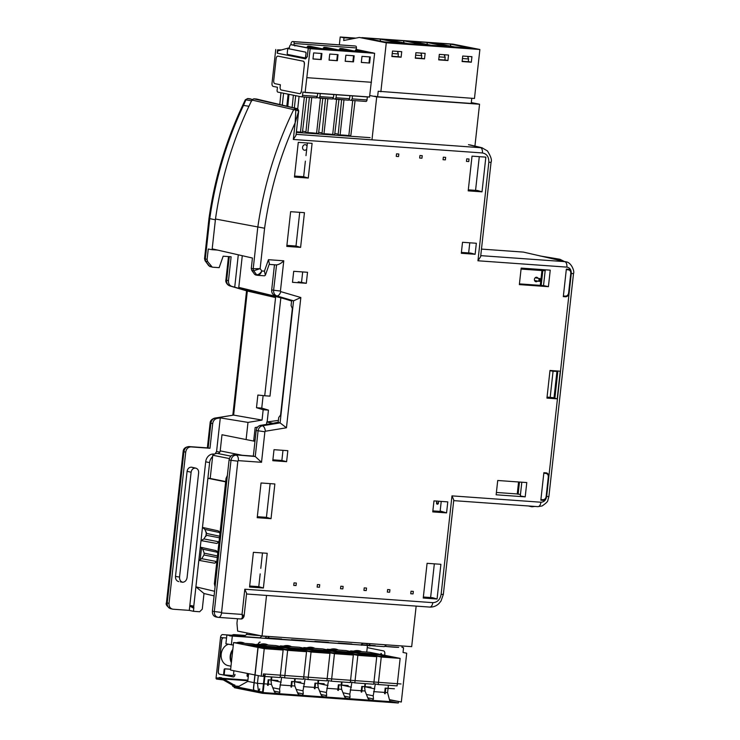 <?xml version="1.0" encoding="UTF-8"?>
<svg xmlns="http://www.w3.org/2000/svg" width="740" height="740" viewBox="0 0 740 740"><rect width="100%" height="100%" fill="white"/><g stroke="black" fill="none" stroke-linecap="round" stroke-linejoin="round"><path stroke-width="1.11" d="M535.621 269.12L542.827 270.562L541.18 285.427M519.48 482.036L518.139 494.181L520.479 494.348M542.827 270.562L545.167 270.729M518.139 494.181L516.853 493.922M540.699 269.489L545.204 270.387M518.574 481.971L517.251 493.95L496.401 492.461M521.062 269.064L541.93 270.553L540.293 285.363M479.289 156.658L475.561 190.356M469.771 242.794L468.651 252.932M291.634 300.523L285.899 298.831M272.144 423.456L278.194 422.244M441.225 501.415L440.124 511.405M434.334 563.843L430.615 597.541M438.626 501.23L438.413 503.163A1.138 0.944 -78.7 0 1 436.526 503.034L436.739 501.091M306.693 149.129A2.803 2.331 -78.7 0 1 304.371 150.211A2.803 2.331 -78.7 0 1 302.586 147.297A2.803 2.331 -78.7 0 1 305.463 144.716A2.803 2.331 -78.7 0 1 307.035 146.085M537.545 281.061A2.248 1.869 -78.7 0 1 534.428 279.359A2.248 1.869 -78.7 0 1 537.915 278.203M266.529 424.381L266.789 422.013L278.407 420.385M291.579 301.014L280.525 297.572M521.145 268.38L536.528 269.48L541.93 270.553M285.899 298.849L280.506 297.767M272.181 423.086L266.789 422.013M310.791 47.12L310.217 46.306L307.84 46.139L307.007 47.748M326.914 48.276L326.349 47.462L323.963 47.286L323.13 48.923M343.036 49.423L342.472 48.609L340.086 48.442L339.253 50.07M355.172 51.19L355.274 50.302L363.867 51.92M369.611 63.03L361.324 62.438L361.99 56.351L370.287 56.943L369.611 63.03L361.333 62.364M369.667 56.897L369.01 62.909M355.071 100.649L350.889 135.041A0.722 0.601 -78.7 0 1 350.205 135.697L348.836 135.605L352.712 100.483M356.273 49.432L374.634 53.289L310.162 48.692L305.121 92.38L302.901 92.047L302.54 95.349A1.665 0.925 -85.9 0 1 301.513 96.829L316.285 97.883L301.578 96.829M369.519 97.079L305.056 92.482L369.528 97.079L374.634 53.289M351.241 100.372L365.921 101.417A1.665 0.925 -85.9 0 0 365.986 101.426A1.665 0.925 -85.9 0 0 367.012 99.956L367.345 96.922M292.8 41.542L355.098 45.991A2.775 1.536 -85.9 0 0 354.996 45.973L292.689 41.523A2.775 1.536 -85.9 0 1 292.8 41.542L293.401 41.662A1.665 0.925 -85.9 0 1 294.122 43.494L356.43 47.943L356.255 49.589L355.274 50.302M355.098 45.991L293.401 41.662M356.43 47.943A1.665 0.925 -85.9 0 0 355.709 46.111M336.589 99.336L332.713 134.449L334.082 134.551A0.722 0.601 -78.7 0 0 334.757 133.885L338.948 99.502M343.971 99.863L340.095 134.976L338.726 134.883A0.722 0.601 -78.7 0 1 338.199 134.134L334.813 133.459M352.49 95.867L352.185 98.892L351.111 100.363L349.058 99.956M340.095 134.976A9.148 0.536 -173.7 0 1 348.836 135.605M341.612 99.687L338.199 134.134M351.111 100.363L365.986 101.426M356.218 51.375L342.472 48.609A111.684 6.494 -173.7 0 0 356.153 51.375L370.157 52.373A111.684 6.494 -173.7 0 0 356.005 49.571M353.489 61.873L345.192 61.281L345.867 55.204L354.164 55.796L353.489 61.873L352.887 61.753L353.544 55.75M332.935 98.799L348.54 100.187L349.576 98.707L349.946 95.682M352.887 61.753L345.201 61.207M320.466 98.18L316.591 133.302L317.96 133.394A0.722 0.601 -78.7 0 0 318.635 132.738L322.825 98.346M327.848 98.707L323.972 133.829L322.594 133.727A0.722 0.601 -78.7 0 1 322.076 132.978L318.69 132.303M336.367 94.711L336.062 97.745L334.989 99.216M323.972 133.829A9.148 0.536 -173.7 0 1 332.713 134.449M325.489 98.54L322.076 132.978M340.095 50.227L326.349 47.462A111.684 6.494 -173.7 0 0 340.03 50.218L354.247 51.236A111.684 6.494 6.3 0 0 340.086 48.442M337.366 60.726L329.069 60.134L329.744 54.048L338.032 54.64L337.366 60.726L336.756 60.606L337.421 54.603M316.812 97.652L332.408 99.031L333.453 97.56L333.823 94.535M304.344 97.033L300.468 132.146L301.837 132.247A0.722 0.601 -78.7 0 0 302.512 131.581L306.693 97.199M296.407 131.748A9.148 0.536 -173.7 0 1 300.468 132.146M336.756 60.606L329.078 60.06M311.725 97.56L307.849 132.673L306.471 132.58A0.722 0.601 -78.7 0 1 305.953 131.831L302.568 131.156M320.244 93.564L319.939 96.589L318.866 98.059M307.849 132.673A9.148 0.536 -173.7 0 1 316.591 133.302M309.366 97.393L305.953 131.831M323.972 49.081L310.217 46.306A111.684 6.494 -173.7 0 0 323.907 49.071L338.115 50.08A111.684 6.494 6.3 0 0 323.963 47.286M321.243 59.579L312.974 58.987L313.64 52.901L321.909 53.493L321.243 59.579L320.633 59.459L321.299 53.447M316.221 97.874L317.331 96.404L317.7 93.379M280.812 50.107L277.555 49.876L277.195 53.178L277.685 51.689A1.11 0.611 -85.9 0 1 278.24 50.81L289.405 47.758L289.46 47.212A2.775 1.536 94.1 0 1 291.171 44.752A2.775 1.536 94.1 0 1 291.282 44.761L308.229 48.146L307.313 56.397L308.367 48.156L310.162 48.692M281.487 49.922L277.555 49.876M372.84 52.753L308.229 48.146M294.89 45.991L294.326 45.177A111.684 6.494 6.3 0 0 308.025 47.934L321.993 48.933A111.684 6.494 6.3 0 0 307.84 46.139M308.081 47.943L292.43 44.844A2.775 1.536 94.1 0 0 292.328 44.826L291.171 44.752M301.513 96.829A1.665 0.925 -85.9 0 1 301.448 96.82L277.842 92.112A1.665 0.925 94.1 0 1 277.111 90.28L277.454 87.246L273.208 86.404A2.775 1.536 94.1 0 1 272.006 83.352L275.743 49.515M279.794 104.525L280.96 92.731M312.983 58.913L320.633 59.459M301.448 91.196L304.427 64.232L301.448 91.196A2.775 1.536 94.1 0 1 299.737 93.656A2.775 1.536 94.1 0 1 299.672 93.656M301.31 91.187A2.775 1.536 94.1 0 1 299.598 93.647A2.775 1.536 94.1 0 1 299.496 93.638L281.339 90.012A2.775 1.536 -85.9 0 1 280.118 87.033L280.368 84.758L274.919 83.666A2.775 1.536 -85.9 0 1 273.707 80.688L276.14 58.608A2.775 1.536 -85.9 0 1 277.851 56.148L277.99 56.157A2.775 1.536 -85.9 0 0 277.925 56.148M305.916 53.326A1.11 0.611 -85.9 0 0 305.435 52.105L288.35 48.692A1.11 0.611 -85.9 0 0 288.304 48.692A1.11 0.611 -85.9 0 0 287.62 49.673L287.231 53.234A1.11 0.611 -85.9 0 0 287.712 54.455L304.797 57.868A1.11 0.611 -85.9 0 0 304.834 57.868A1.11 0.611 -85.9 0 0 305.518 56.888L306.055 53.335A1.11 0.611 -85.9 0 0 305.574 52.115L288.489 48.701A1.11 0.611 -85.9 0 0 288.443 48.701A1.11 0.611 -85.9 0 0 288.406 48.701M304.88 57.868L304.936 57.877A1.11 0.611 -85.9 0 0 304.973 57.886A1.11 0.611 -85.9 0 0 305.657 56.897L306.055 53.335M295.704 95.673L294.344 107.966M293.373 95.21L292.152 107.448M288.979 94.332L287.786 106.421M371.434 82.279L306.961 77.672M307.313 56.397L305.639 58.858L307.452 56.407M304.288 64.223A2.775 1.536 -85.9 0 0 303.076 61.17L278.101 56.166A2.775 1.536 -85.9 0 0 277.99 56.157M278.101 56.166L303.215 61.18A2.775 1.536 -85.9 0 1 304.427 64.232M292.689 41.523A2.775 1.536 -85.9 0 0 290.977 43.993L290.894 44.77M294.122 43.494L293.947 45.149M305.5 58.839L277.435 53.243M286.805 106.19L288.128 94.165M282.282 105.117L283.587 93.258M374.727 96.191L377.604 96.764L378.214 91.261L474.47 98.475L479.881 49.497L452.945 44.123L361.869 37.62L385.17 42.273L473.711 48.59L450.41 43.947L473.711 48.59L385.17 42.273L359.335 37.444L343.684 40.506L343.989 37.759L340.206 37L339.336 44.853M403.457 40.765L388.139 39.673L407.814 43.605L423.132 44.696L403.457 40.765L404.04 42.846M450.262 44.104L434.944 43.013L454.619 46.944L469.937 48.035L450.262 44.104L450.845 46.185M426.86 42.439L411.542 41.348L431.217 45.27L446.535 46.361L426.86 42.439L427.443 44.52M380.055 39.1L364.737 38.008L384.411 41.93L399.73 43.022L380.055 39.1L380.638 41.181M467.569 56.388L468.587 58.96L462.445 58.525M462.139 61.272L468.281 61.707L468.587 58.96M444.167 54.714L445.184 57.285L439.042 56.851M438.737 59.607L444.879 60.042L445.184 57.285M420.764 53.049L421.782 55.62L415.639 55.185M415.334 57.933L421.476 58.368L421.782 55.62M397.361 51.375L398.379 53.946L392.237 53.511M391.932 56.259L398.074 56.703L398.379 53.946M380.86 91.788L386.271 42.818L359.335 37.444M377.604 96.764L471.214 103.443L471.787 98.281M479.881 49.497L386.271 42.818M471.325 62.197L462.112 61.54L462.722 56.037L471.935 56.693L471.325 62.197L468.3 61.596M447.922 60.532L438.709 59.875L439.32 54.372L448.533 55.028L447.922 60.532L444.897 59.922M424.519 58.858L415.307 58.201L415.917 52.697L425.13 53.354L424.519 58.858L421.495 58.257M401.117 57.193L391.904 56.536L392.514 51.032L401.728 51.689L401.117 57.193L398.092 56.582M354.072 38.471L343.989 37.759M355.885 38.119L340.206 37M468.106 57.739L468.254 56.434M444.703 56.074L444.851 54.76M421.3 54.399L421.449 53.095M397.898 52.725L398.046 51.421M258.14 647.01L273.541 648.554L258.242 646.066M258.306 645.447L279.627 649.415L265.938 648.629L258.094 647.361M258.103 646.057L250.666 645.521L258.001 646.991M258.168 645.437L244.57 644.66L257.964 647.334M232.749 650.238A10.591 8.806 101.3 0 0 231.463 661.865M284.965 649.369L296.943 650.22L286.047 648.046L274.068 647.195L284.965 649.369M285.483 647.583L303.03 651.089L285.529 649.831L267.973 646.335L285.483 647.583M308.367 651.043L320.346 651.894L309.45 649.72L297.471 648.86L308.367 651.043M308.885 649.248L326.433 652.754L308.932 651.505L291.375 648L308.885 649.248M331.77 652.708L343.749 653.559L332.852 651.385L320.873 650.534L331.77 652.708M332.288 650.923L349.835 654.428L332.334 653.18L314.778 649.674L332.288 650.923M355.172 654.382L367.151 655.233L356.255 653.059L344.276 652.208L355.172 654.382M355.69 652.587L373.238 656.093L355.736 654.845L338.18 651.339L355.69 652.587M378.575 656.047L390.554 656.907L379.657 654.734L367.678 653.873L378.575 656.047M379.093 654.262L396.64 657.768L379.139 656.519L361.582 653.013L379.093 654.262M367.225 647.639L383.607 650.904A2.775 1.536 94.1 0 1 384.819 653.957L384.671 655.288M389.869 701.317L398.314 703L262.413 693.297L234.571 687.747A1.11 0.611 94.1 0 1 234.081 686.637M385.05 646.371A16.243 0.944 6.3 0 0 398.666 647.343L385.05 646.371M356.218 650.58A14.421 11.979 -78.7 0 1 357.568 651.404M353.628 651.126A14.421 11.979 -78.7 0 1 359.02 650.738A14.421 11.979 -78.7 0 1 361.74 651.709M362.267 644.817A3.33 1.841 -85.9 0 0 361.749 645.308M222.574 634.596L244.394 636.15L222.62 634.606A3.33 1.841 -85.9 0 0 222.574 634.596A3.33 1.841 -85.9 0 0 220.52 637.556L216.071 677.849L220.224 678.145M222.823 679.866L216.524 679.061A1.11 0.611 94.1 0 1 216.071 677.849M361.647 644.697A16.243 0.944 6.3 0 0 375.263 645.668L361.647 644.697M364.654 686.729L365.042 691.012L368.058 698.569L369.723 700.179L349.012 698.699L350.085 697.284L349.817 694.139L343.277 692.834M341.26 683.205L341.899 683.325A0.833 0.694 -78.7 0 1 341.464 683.122M388.056 688.394L387.584 692.621L389.952 701.622L372.414 700.373L373.487 698.958L373.219 695.813L366.679 694.509M332.815 648.906A14.421 11.979 -78.7 0 1 334.166 649.739M330.225 649.452A14.421 11.979 -78.7 0 1 335.618 649.063A14.421 11.979 -78.7 0 1 338.346 650.035M362.933 643.319L367.327 643.634A1.665 0.925 94.1 0 1 366.587 645.049M338.245 643.023A16.243 0.944 6.3 0 0 351.861 644.004L338.245 643.023M341.251 685.055L341.639 689.347L344.655 696.895L346.32 698.505L325.609 697.024L326.682 695.619L326.414 692.474L319.874 691.169M317.858 681.531L318.459 681.651A0.833 0.694 -78.7 0 1 318.061 681.457M309.413 647.241A14.421 11.979 -78.7 0 1 310.763 648.064M306.822 647.787A14.421 11.979 -78.7 0 1 312.215 647.398A14.421 11.979 -78.7 0 1 314.944 648.36M314.842 641.358A16.243 0.944 6.3 0 0 328.458 642.329L314.842 641.358M317.849 683.39L318.237 687.673L321.252 695.23L322.918 696.84L302.207 695.36L303.28 693.944L303.012 690.799L296.472 689.495M294.455 679.866L295.057 679.986A0.833 0.694 -78.7 0 1 294.659 679.783M286.01 645.567A14.421 11.979 -78.7 0 1 287.361 646.399M283.42 646.113A14.421 11.979 -78.7 0 1 288.813 645.724A14.421 11.979 -78.7 0 1 291.542 646.695M291.44 639.684A16.243 0.944 6.3 0 0 305.056 640.655L291.44 639.684M294.446 681.716L294.835 686.008L297.85 693.556L299.515 695.165L278.804 693.685L279.877 692.27L279.609 689.125L273.069 687.821M271.053 678.192L271.654 678.312A0.833 0.694 -78.7 0 1 271.256 678.118M262.608 643.893A14.421 11.979 -78.7 0 1 263.958 644.725M260.018 644.448A14.421 11.979 -78.7 0 1 265.41 644.059A14.421 11.979 -78.7 0 1 268.139 645.021M281.653 638.99A16.243 0.944 -173.7 0 1 268.037 638.019L281.653 638.99M271.043 680.051L271.432 684.334L274.447 691.891L276.113 693.5L258.575 692.242L258.482 691.512M228.262 644.253A11.091 9.213 101.3 0 0 221.121 655.548A11.091 9.213 101.3 0 0 228.244 665.649L230.982 666.194M232.841 649.387A11.091 9.213 101.3 0 0 231.37 662.716M248.187 676.628L247.576 676.508A0.833 0.694 -78.7 0 0 247.65 676.517L248.252 676.647A0.833 0.694 -78.7 0 1 247.66 675.768L247.9 673.529M247.576 676.508A0.833 0.694 -78.7 0 1 247.049 675.648L247.66 675.768M230.649 669.21L224.914 668.803A0.833 0.694 101.3 0 0 224.137 669.571L223.647 673.983L224.248 674.103A0.833 0.694 101.3 0 0 224.849 674.973L232.684 675.528A0.833 0.694 101.3 0 0 233.47 674.751L233.905 670.736M245.347 635.429L233.646 634.587L229.668 635.882L232.323 636.067L226.875 634.985L225.904 643.782L232.749 644.975A14.421 11.979 -78.7 0 1 233.378 644.475M236.615 642.773A14.421 11.979 -78.7 0 1 242.008 642.385A14.421 11.979 -78.7 0 1 244.737 643.356M239.205 642.227A14.421 11.979 -78.7 0 1 240.556 643.051M261.96 636.113L266.344 636.428A1.665 0.925 94.1 0 1 265.318 637.899A1.665 0.925 94.1 0 1 265.253 637.889L265.318 637.899M233.183 676.906A2.775 1.536 -85.9 0 0 233.294 676.915A2.775 1.536 -85.9 0 0 235.006 674.455L234.867 674.445A2.775 1.536 -85.9 0 1 233.156 676.906A2.775 1.536 -85.9 0 1 233.044 676.897L219.429 674.177A2.775 1.536 -85.9 0 1 218.217 671.125L221.621 640.304A2.775 1.536 -85.9 0 1 223.332 637.843A2.775 1.536 -85.9 0 1 223.434 637.862L223.572 637.871A2.775 1.536 -85.9 0 0 223.471 637.852A2.775 1.536 -85.9 0 0 221.76 640.322L218.356 671.134A2.775 1.536 -85.9 0 0 219.567 674.186L233.044 676.897M234.83 685.379L221.371 677.711L219.114 677.544L232.573 685.212L234.83 685.379A1.11 0.611 -85.9 0 0 235.32 686.6L254.061 690.337M232.573 685.212A1.11 0.611 -85.9 0 0 233.063 686.443L235.32 686.6M224.914 668.803L225.515 668.923A0.833 0.694 101.3 0 0 224.738 669.7L224.248 674.103M223.647 673.983A0.833 0.694 101.3 0 0 224.248 674.852L224.71 674.945M258.399 644.596L253.644 687.738A2.775 1.536 -85.9 0 0 254.847 690.79L254.708 690.781A2.775 1.536 -85.9 0 1 253.506 687.728L258.269 644.586A2.775 1.536 -85.9 0 1 259.971 642.116A2.775 1.536 -85.9 0 1 260.082 642.135L260.221 642.144A2.775 1.536 -85.9 0 0 260.11 642.135A2.775 1.536 -85.9 0 0 258.399 644.596L258.269 644.586M257.742 691.382L257.881 691.391A2.775 1.536 -85.9 0 0 257.983 691.41A2.775 1.536 -85.9 0 0 259.694 688.94L259.555 688.931A2.775 1.536 -85.9 0 1 257.844 691.391A2.775 1.536 -85.9 0 1 257.742 691.382L254.708 690.781M263.403 673.927L401.034 683.973L263.403 673.927L263.209 675.296L264.374 675.528L262.552 692.039L263.163 692.159L257.927 691.401M265.133 674.27L263.163 692.159M254.209 690.374L258.454 691.216L257.446 683.335L254.199 682.687M258.575 691.243L262.552 692.039M254.542 690.725L233.063 686.443M262.136 635.975L259.796 637.76L243.784 636.613L246.707 634.384L246.873 632.941M246.707 634.384L253.607 635.142L253.7 634.3M252.627 634.809L252.71 634.106M268.167 679.764L267.556 685.296L268.157 685.416L268.768 679.884L268.167 679.764L277.981 680.541L268.768 679.884M254.061 682.659L247.761 681.401L238.493 686.563L238.373 687.21M238.326 687.488L238.197 688.182L258.575 692.242M263.468 683.769L257.446 683.335L258.297 675.611M248.612 673.678L247.761 681.401M258.353 645.077L283.133 650.025L264.245 648.675L261.211 676.193L255.05 674.963M254.911 674.936L230.556 670.07L233.59 642.561L252.479 643.911L258.214 645.049M264.245 648.675L258.084 647.445M257.955 647.417L233.59 642.561M234.876 684.99L232.619 684.833M221.538 678.857L232.582 685.129M231.352 644.873L232.323 636.067L370.768 645.678M265.207 637.899L267.168 638.287L269.508 636.502M363.109 643.18L360.778 644.966L267.168 638.287M225.515 668.923L230.64 669.284M291.56 687.09L292.171 681.559L291.569 681.438L290.959 686.97L291.56 687.09M280.34 675.361L280.099 677.535L264.892 676.452M264.282 676.406L261.211 676.193M281.7 677.276L279.609 689.125M271.497 680.079L281.163 682.197M271.506 680.005L271.839 676.952M271.478 680.264L270.914 681.596M256.928 644.799L256.993 644.226L258.279 644.485M258.417 644.512L287.647 650.349L284.882 675.463M284.854 675.685L284.613 677.859L280.164 676.971M271.053 679.968L271.386 676.915M271.432 684.334L268.305 684.112M267.695 684.065L264.078 683.806M247.299 673.409L247.049 675.648M253.607 635.142L260.314 635.623M283.133 650.025L280.368 675.139M314.963 688.764L315.573 683.224L314.972 683.103L314.361 688.635L314.963 688.764M256.993 644.226L258.297 644.318M258.436 644.327L275.881 645.576L306.536 651.699L287.647 650.349M303.742 677.026L303.502 679.209L284.613 677.859M305.102 678.95L303.012 690.799M294.899 681.753L304.565 683.871M294.909 681.67L295.242 678.617M294.881 681.938L294.317 683.27M280.331 646.464L280.395 645.9L311.05 652.014L308.284 677.128M308.256 677.35L308.016 679.533L303.567 678.645M294.455 681.642L294.788 678.589M294.835 686.008L291.708 685.777M291.098 685.74L279.998 684.944M292.171 681.559L300.782 682.095L291.569 681.438M306.536 651.699L303.77 676.804M338.365 690.429L338.976 684.898L338.374 684.778L337.764 690.309L338.365 690.429M280.395 645.9L299.284 647.25L329.938 653.365L311.05 652.014M327.145 678.7L326.904 680.874L308.016 679.533M328.505 680.615L326.414 692.474M318.302 683.418L327.968 685.536M318.311 683.344L318.644 680.291M318.283 683.612L317.719 684.935M303.733 648.138L303.798 647.565L334.452 653.688L331.687 678.802M331.659 679.024L331.418 681.198L326.969 680.31M317.858 683.307L318.191 680.254M318.237 687.673L315.111 687.451M314.5 687.404L303.4 686.618M315.573 683.224L324.185 683.76L314.972 683.103M329.938 653.365L327.173 678.478M361.768 692.104L362.378 686.563L361.777 686.443L361.166 691.983L361.768 692.104M303.798 647.565L322.686 648.915L353.341 655.039L334.452 653.688M350.547 680.365L350.307 682.548L331.418 681.198M351.907 682.289L349.817 694.139M341.704 685.092L351.371 687.21M341.714 685.018L342.046 681.956M341.686 685.277L341.121 686.609M327.136 649.803L327.2 649.239L357.855 655.363L355.089 680.467M355.061 680.689L354.821 682.872L350.371 681.984M341.26 684.981L341.593 681.929M341.639 689.347L338.513 689.125M337.903 689.079L326.803 688.283M338.976 684.898L348.189 685.555L338.374 684.778M353.341 655.039L350.575 680.153M366.578 645.178L368.363 645.326M368.539 645.188L370.481 643.707M386.539 644.855L384.199 646.64L368.141 645.493M385.17 693.769L385.781 688.237L385.179 688.117L384.569 693.648L385.17 693.769M327.2 649.239L346.089 650.59L376.743 656.704L357.855 655.363M373.95 682.04L373.709 684.223L354.821 682.872M375.31 683.963L373.219 695.813M365.107 686.757L374.773 688.885M365.116 686.683L365.449 683.63M365.088 686.951L364.524 688.283M350.538 651.477L350.603 650.913L381.257 657.028L378.492 682.141M378.464 682.363L378.223 684.537L373.774 683.649M364.663 686.655L364.996 683.594M365.042 691.012L361.916 690.79M361.305 690.744L350.205 689.957M362.378 686.563L370.99 687.099L361.777 686.443M376.743 656.704L373.978 681.818M389.434 699.642L401.321 702.02L406.704 653.207L403.032 652.476L403.559 647.685L401.996 647.38L402.153 645.965M389.508 699.948L401.321 702.02M381.156 654.586L380.934 653.438L381.414 653.513L381.294 654.613M366.383 645.16L370.083 645.9M387.584 692.621L385.318 692.464M384.707 692.418L373.608 691.623M388.398 685.268L388.065 688.32M366.735 652.06L367.438 645.715M398.314 703L398.453 701.733M385.781 688.237L394.392 688.774L385.179 688.117M350.603 650.913L369.491 652.255L400.146 658.378L381.257 657.028M400.146 658.378L397.38 683.492M397.352 683.714L397.112 685.888L378.223 684.537M223.794 679.015L247.835 680.735M234.876 686.026L238.946 686.313M380.934 653.438L380.813 654.521M535.307 277.685L540.006 278.619L535.196 277.778M539.081 278.555L538.776 281.302L539.701 281.376L540.006 278.619M538.776 281.302L534.548 280.46M436.97 500.971L436.665 501.72L436.97 500.971M293.734 585.405L296.037 585.571L296.324 583.046L294.021 582.88L293.734 585.405M317.136 587.079L319.44 587.236L319.726 584.711L317.423 584.545L317.136 587.079M340.539 588.744L342.842 588.91L343.129 586.385L340.825 586.219L340.539 588.744M363.941 590.418L366.245 590.585L366.531 588.05L364.228 587.884L363.941 590.418M387.344 592.083L389.647 592.25L389.934 589.725L387.631 589.558L387.344 592.083M410.746 593.758L413.05 593.924L413.336 591.39L411.033 591.232L410.746 593.758M237.447 618.742L236.957 623.237L237.632 631.1L262.053 635.975L266.529 595.432M262.053 635.975L411.68 646.649L416.158 606.106M469.04 159.017L466.737 158.86L466.459 161.385L468.762 161.551L469.04 159.017M445.637 157.352L443.334 157.185L443.057 159.71L445.36 159.877L445.637 157.352M422.235 155.678L419.932 155.511L419.654 158.046L421.957 158.212L422.235 155.678M398.832 154.013L396.529 153.846L396.252 156.371L398.555 156.538L398.832 154.013M471.315 102.583L479.548 104.229L474.913 146.196M471.25 103.1L473.091 103.239L471.278 102.869M479.548 104.229L376.716 96.885L371.989 139.74M348.725 135.587L348.66 136.132M369.778 95.506L376.716 96.885M547.054 397.075L554.88 397.815L557.793 371.406L552.697 370.647M550.144 397.695L553.058 371.286L557.793 371.406M549.968 370.666L553.058 371.286M554.01 397.972L556.924 371.554M531.977 506.234L531.912 506.798L534.881 506.438M531.912 506.798L528.379 505.975M540.339 256.022L559.967 259.268L564.158 261.396M543.817 473.184L540.903 499.593M566.294 269.591L563.38 296M559.246 259.185L559.126 260.314L566.1 261.858M541.208 499.657L543.132 499.704C544.76 499.555 545.759 498.52 546.139 496.596L548.303 476.939C548.359 474.988 547.6 473.831 546.028 473.461L544.122 473.239M563.686 296.065L565.61 296.12C567.238 295.963 568.237 294.927 568.607 293.003L570.78 273.347C570.836 271.404 570.077 270.239 568.505 269.869L566.6 269.647M305.981 155.659L307.377 143.005M249.676 586.015L258.769 586.663L260.184 573.87M437.062 599.021L423.243 598.031L427.082 563.325L440.901 564.305L437.062 599.021L432.576 597.679L423.354 597.023M557.192 398.842L560.245 371.184L549.996 370.453L546.943 398.111L557.192 398.842L554.87 398.314L557.886 371.018M554.87 398.314L552.604 397.87M551.559 397.796L546.98 397.75M225.635 481.842L207.894 478.299L210.197 478.466L212.759 455.248A8.316 6.91 -78.7 0 1 217.597 453.472A2.775 2.303 101.3 0 0 220.206 450.882L221.991 434.75L254.967 441.327M225.672 481.555L210.197 478.466M229.381 458.56L212.759 455.248M219.937 533.485L218.198 530.848L202.473 527.416L204.952 529.452L206.377 533.401L206.164 535.251L203.907 538.933L201.021 540.588L216.811 543.447L219.04 541.606M214.082 595.904L204 593.508L195.906 586.848L198.838 560.337L201.724 558.682L203.99 555L217.283 557.553M216.857 561.346L214.628 563.196L198.838 560.337M203.99 555L204.194 553.15L202.769 549.2L217.505 552.308M202.769 549.2L200.29 547.165L216.015 550.597L217.754 553.233M243.257 616.374C244.533 616.383 244.126 615.736 242.036 614.413C242.757 617.095 242.294 618.612 240.657 618.964L218.457 617.382A4.995 2.766 -85.9 0 0 218.457 617.382A4.995 2.766 -85.9 0 1 218.309 617.364L216.385 617.049C213.647 616.503 212.315 614.561 212.389 611.221L229.095 459.892C229.761 456.599 231.49 454.869 234.312 454.721L253.339 456.081L256.17 430.504C256.65 427.683 258.084 425.972 260.462 425.38L278.175 422.475L278.721 417.471L280.58 415.029L292.337 308.562L291.088 305.5L291.634 300.505L238.789 287.379L242.285 255.716M286.019 298.858L238.789 287.379M548.414 286.676L519.351 284.604L521.173 268.093L550.236 270.165L548.414 286.676L543.521 285.594L519.434 283.882M545.269 269.813L543.521 285.594M525.206 496.864L496.142 494.792L497.724 480.491L526.788 482.563L525.206 496.864L520.303 495.939L521.82 482.202M482.018 191.836L468.198 190.855L472.028 156.14L485.847 157.13L482.018 191.836L477.531 190.504L468.309 189.838M308.266 178.053L294.446 177.064L298.276 142.358L312.095 143.338L308.266 178.053L303.65 176.703L305.37 161.154M294.557 176.055L303.65 176.703M253.395 552.317L267.214 553.298L263.385 588.013L249.565 587.024L253.395 552.317M263.385 588.013L258.769 586.663M300.607 247.382L286.787 246.392L290.626 211.686L304.445 212.676L300.607 247.382L296 246.032L286.898 245.384M299.719 212.334L296 246.032M271.034 518.675L257.215 517.695L261.044 482.98L274.864 483.969L271.034 518.675L266.428 517.334L257.326 516.687M270.146 483.636L266.428 517.334M286.611 461.686L272.792 460.696L274.013 449.689L287.832 450.679L286.611 461.686L281.866 460.474L282.985 450.327M272.894 459.827L281.866 460.474M306.305 283.291L292.485 282.301L293.706 271.303L307.526 272.283L306.305 283.291L298.211 281.838M302.679 271.941L301.559 282.079M433.973 500.897L447.793 501.877L446.572 512.885L432.752 511.895L433.973 500.897M446.572 512.885L442.085 511.543L432.863 510.887M475.126 254.273L461.307 253.284L462.519 242.276L476.338 243.266L475.126 254.273L470.621 253.071L461.399 252.414M202.473 527.416L207.894 478.299M200.29 547.165L201.021 540.588M195.906 586.848L214.591 591.279M262.487 552.965L260.785 568.366M296.333 132.395L370.148 137.659M563.334 296.389L565.619 296.777C567.312 296.685 568.348 295.649 568.745 293.669L571.058 272.764C571.095 270.757 570.299 269.591 568.653 269.258L569.023 269.323M565.619 296.777L563.316 296.611L566.35 269.101L568.653 269.258M540.866 499.981L543.141 500.37L540.838 500.203L543.872 472.694L546.546 472.906M546.176 472.851C547.822 473.184 548.618 474.349 548.581 476.347L546.268 497.262C545.87 499.241 544.834 500.277 543.141 500.37M481.472 249.093L523.384 252.09L565.961 261.831C571.289 262.219 574.823 271.478 573.519 273.541L571.28 273.541L546.657 496.531L548.895 496.531L547.804 500.416C547.942 501.415 546.046 503.265 542.106 505.957L537.841 506.65A4.995 2.766 -85.9 0 0 537.851 506.65A4.995 2.766 -85.9 0 0 540.922 502.22L451.992 495.874L453.777 500L443.353 594.368L441.123 594.368C440.096 599.678 437.312 602.443 432.78 602.647A4.995 2.766 94.1 0 1 429.7 607.077L429.7 607.077A4.995 2.766 94.1 0 1 429.552 607.059L246.522 593.998L429.7 607.077C433.252 607.235 436.341 606.051 438.968 603.535L441.031 601L443.353 594.368M264.43 271.145L265.373 275.225L269.388 263.773L268.444 259.694L264.43 271.145L261.849 270.96C260.258 273.486 258.519 274.762 256.641 274.79A1.665 1.378 99.4 0 0 257.428 275.289L254.745 274.475L251.794 270.461L251.295 268.407L252.442 258.029L212.186 248.853L215.479 219.012L264.596 228.235C269.795 191.466 279.979 156.325 295.149 122.812L293.318 139.462L296.009 135.337L298.683 111.074M442.085 511.543L440.161 511.035M255.087 440.235L253.783 439.976M265.373 275.225L264.485 275.807L257.825 275.326M256.836 99.114L296.324 108.456A2.22 1.859 -76.7 0 1 296.601 108.502M215.479 219.012C221.473 177.202 233.618 137.538 251.905 100.039L295.815 110.131L295.149 122.812L298.701 110.954C298.322 109.437 297.61 108.614 296.574 108.493L256.604 99.04M251.905 100.039L253.746 98.818L256.354 99.003M295.815 110.131L298.692 111.056L296.749 108.614A2.22 0.786 -81.6 0 0 295.815 110.131M297.924 110.787L298.692 111.056M217.967 617.327L218.448 617.382A4.995 2.766 -85.9 0 0 221.528 612.951L237.827 461.159L238.345 460.641L261.525 462.296L255.245 456.515L253.339 456.081M229.095 459.892L231 460.326C231.676 457.015 233.415 455.285 236.217 455.156A4.995 2.766 94.1 0 1 238.345 460.641M218.309 617.364C215.571 616.846 214.239 614.903 214.313 611.536L221.131 612.369M212.389 611.221L214.313 611.536L231 460.326L237.827 461.159M256.17 430.504L264.892 431.762L261.525 462.296M234.312 454.721L255.245 456.515L258.075 430.93C258.565 428.099 259.999 426.388 262.367 425.796A4.995 2.655 80.7 0 1 265.327 431.244L286.454 427.785L280.081 422.892L278.175 422.475M291.634 300.505L293.558 300.829L280.081 422.892L262.367 425.796L260.462 425.38M300.838 297.517L293.558 300.829L276.797 295.907A4.995 2.766 -73.6 0 0 280.747 291.625L300.838 297.517L286.454 427.785M280.747 291.625L280.432 291.061L273.606 290.228L276.557 264.929L269.166 264.402L276.399 264.911C278.887 264.615 281.339 263.246 283.772 260.785L268.444 259.694M277.472 296.351L274.882 295.584C272.616 294.687 271.552 292.79 271.691 289.904L274.466 264.781M274.882 295.584L276.797 295.907C274.54 295.029 273.476 293.132 273.606 290.228L271.691 289.904M264.485 275.807L257.538 275.298C259.342 275.234 260.776 273.782 261.849 270.96L260.138 268.629L253.21 268.75L257.779 227.337C263.736 185.897 275.706 146.659 293.688 109.622L296.324 108.456M264.596 228.235L260.138 268.629L253.718 270.812A2.775 2.276 -79.7 0 1 253.21 268.75L251.295 268.407M296.12 134.329L482.313 147.833M477.948 260.776L480.639 256.66L491.055 162.291L488.826 162.282L477.948 260.776L566.877 267.121C569.92 267.704 571.382 269.841 571.28 273.541M240.787 618.973C242.137 619.195 243.229 618.288 244.071 616.244L246.596 593.351L244.811 589.225L242.036 614.413L221.528 612.951M551.55 397.861L546.999 397.537M215.396 583.971L214.387 583.74L215.081 586.857M214.387 583.74L226.024 478.373L227.383 475.404M205.877 536.482L206.358 532.153M214.619 454.027L213.518 454.055A8.316 6.91 -78.7 0 0 205.692 461.815L209.624 462.602L193.778 606.134A2.775 2.303 101.3 0 0 193.778 606.856L193.529 611.305L189.292 610.38L189.764 606.088L191.771 607.17A2.775 2.146 118.3 0 0 191.836 606.818A2.775 2.146 118.3 0 0 191.854 606.467A2.775 2.303 -78.7 0 1 191.836 606.106A2.775 2.303 -78.7 0 1 191.854 605.745L190.846 605.551L190.772 606.624M190.846 605.551L189.847 605.348L189.764 606.088M189.81 605.709L191.836 606.818M191.836 606.106L190.818 606.088M280.839 297.868L269.989 396.141L264.726 395.761L275.567 297.563L270.405 296.046L270.489 295.242M257.575 427.119L255.161 427.517L253.691 440.818M267.14 421.967L268.454 410.117L261.747 408.082L263.125 395.595M247.271 289.839L247.188 290.644L270.405 296.046M261.747 408.082L256.484 407.703L257.881 395.049L264.726 395.761M268.454 410.117L263.181 409.747L256.484 407.703M246.106 439.56L248.002 422.392L262.043 420.089L263.181 409.747M200.226 559.542L201.483 548.146M209.189 478.391L210.243 478.077M247.188 290.644L231.676 286.334C229.409 285.437 228.346 283.54 228.484 280.654L231.121 256.771L223.166 256.207L219.151 267.658L212.278 267.168L207.607 261.516L205.794 261.127A2.775 2.331 -77.7 0 1 205.294 259.065L209.744 218.689C215.423 178.876 226.699 141.062 243.58 105.237L245.81 100.039M207.607 261.516L207.098 259.463L208.255 249.038L212.093 249.695L215.396 219.826L208.976 218.457C214.619 178.821 225.876 141.109 242.729 105.293L248.982 106.273M251.813 100.853L246.096 99.891A2.22 1.859 99.6 0 1 247.946 98.67L250.435 98.855A2.22 1.822 -80.6 0 1 250.573 98.883M250.296 98.836A2.22 1.822 -80.6 0 1 250.435 98.855L247.854 98.54M229.585 285.825A4.995 2.766 -73.6 0 0 229.779 285.899A4.995 2.766 -73.6 0 0 229.863 285.918C227.569 285.029 226.505 283.133 226.671 280.229L225.904 279.988L228.484 256.586M275.567 297.563L247.169 290.996M247.243 291.024L229.779 285.899C226.662 284.854 225.284 281.098 225.904 279.988M169.025 603.387L166.454 602.712C165.492 604.386 166.879 606.384 170.607 608.696L173.021 609.214C170.283 608.668 168.951 606.726 169.025 603.387L185.731 452.066C186.388 448.773 188.126 447.053 190.948 446.895L209.975 448.255L212.704 423.567C213.194 420.746 214.619 419.034 216.996 418.433L215.174 418.118A4.995 2.655 -99.3 0 0 214.702 418.109C211.742 419.081 210.215 420.718 210.114 423.003L210.881 423.243C211.344 420.413 212.778 418.701 215.174 418.118L233.637 415.094L262.043 420.089M231.676 286.334L247.327 291.042L233.637 415.094L214.702 418.109A4.995 2.655 -99.3 0 0 214.646 418.118M216.996 418.433L220.289 417.897L216.579 451.502L215.137 453.814M248.002 422.392L220.289 417.897M209.975 448.255L208.153 447.95L210.881 423.243L212.704 423.567M204 593.508L202.27 609.159L199.661 611.749L193.529 611.305M207.903 447.931L189.126 446.59A4.995 2.766 -85.9 0 0 188.987 446.572A4.995 2.766 -85.9 0 0 188.978 446.572A4.995 2.766 -85.9 0 0 188.654 446.581M190.948 446.895L189.126 446.59C186.267 446.71 184.528 448.431 183.909 451.761L183.141 451.52L166.454 602.712M173.021 609.214L189.292 610.38M185.731 452.066L183.909 451.761L167.222 602.961C167.101 606.31 168.433 608.252 171.218 608.789M205.091 260.73L204.545 258.667L207.098 259.463M212.278 267.168L208.754 265.706L205.1 260.73L209.549 266.224A1.665 1.388 103.2 0 0 210.262 266.705L210.262 266.705A1.665 1.388 103.2 0 0 210.438 266.733M191.632 467.199L195.934 468.17L191.262 467.171C189.005 467.292 187.618 468.67 187.09 471.306L175.491 576.404L179.542 577.071L191.114 472.222C191.642 469.586 193.029 468.207 195.286 468.087L195.443 468.096C197.636 468.54 198.699 470.094 198.644 472.768L187.072 577.616C186.554 580.382 185.12 581.936 182.762 582.269C180.514 581.603 179.441 579.873 179.542 577.071M180.384 581.88L182.762 582.269M178.812 581.621C176.508 581.002 175.399 579.263 175.491 576.404M209.624 462.602A8.316 6.91 -78.7 0 1 212.611 456.608M205.692 461.815L189.847 605.348M238.299 254.8L234.719 287.231M212.093 249.695L217.588 250.083M238.826 287.388L238.743 288.175M438.413 503.163L436.545 502.793M315.703 48.479L307.109 46.861M331.825 49.636L323.232 48.017M347.957 50.782L339.355 49.164M367.012 99.956L352.185 98.892M349.576 98.707L336.062 97.745M348.475 100.178L335.118 99.225M297.693 108.937L299.08 96.348M333.453 97.56L319.939 96.589M332.353 99.021L318.996 98.069M291.282 44.761L292.43 44.844M317.331 96.404L302.54 95.349M369.593 96.986L305.121 92.38M234.571 687.747L238.225 688.006M235.403 686.618L238.446 686.831M226.542 637.982L220.52 637.556M216.524 679.061L222.074 679.459M222.481 678.303L247.9 680.125M373.487 698.958L367.836 697.829M372.414 700.373L368.677 699.624M350.085 697.284L344.433 696.155M349.012 698.699L345.275 697.949M326.682 695.619L321.031 694.49M325.609 697.024L321.872 696.285M303.28 693.944L297.628 692.816M302.207 695.36L298.47 694.61M279.877 692.27L274.226 691.151M278.804 693.685L275.067 692.945M224.137 669.571L224.738 669.7M204.952 529.452L219.688 532.56M206.377 533.401L219.641 536.195M218.198 530.848L219.308 531.764M206.164 535.251L219.456 537.804M203.907 538.933L218.938 541.819M218.568 542.438L216.811 543.447M201.724 558.682L216.755 561.567M216.385 562.187L214.628 563.196M204.194 553.15L217.458 555.943M216.015 550.597L217.135 551.513M240.657 618.964L218.596 617.382M230.852 456.118L217.597 453.472M242.248 455.285L220.206 450.882M253.746 98.818L295.538 108.401M264.892 431.762L265.327 431.244M280.432 291.061L283.772 260.785M251.794 270.461L253.718 270.812L256.641 274.79L254.745 274.475M255.642 274.984L257.326 275.262M468.503 144.679L480.297 147.473A4.995 2.766 94.1 0 1 482.424 152.958L293.318 139.462M482.424 152.958C486.846 153.8 488.974 156.908 488.826 162.282M480.75 255.642L564.75 261.636A4.995 2.766 94.1 0 1 566.877 267.121M537.702 506.632L453.703 500.638L537.851 506.65A4.995 2.766 -85.9 0 1 537.702 506.632M546.657 496.531C545.954 500.185 544.039 502.081 540.922 502.22M432.78 602.647L244.811 589.225M441.123 594.368L451.992 495.874M227.041 478.549L226.024 478.373M191.771 607.17L193.862 608.298M193.778 606.856L191.854 606.467L193.862 607.549M191.854 605.745L193.778 606.134M252.331 99.41L247.946 98.67M228.484 280.654L226.671 280.229L229.28 256.641M187.09 471.306L191.114 472.222M191.262 467.171L195.286 468.087M213.518 454.055L214.258 454.203M216.579 451.502L219.808 452.14M224.174 674.843L224.784 674.963M559.967 259.268L539.802 255.901M491.055 162.291C492.1 160.192 490.87 156.39 487.373 150.868L481.814 147.704L470.029 144.911M573.519 273.541L548.895 496.531M247.696 98.531L245.31 99.808L242.729 105.293M246.559 290.82L232.832 415.14M210.114 423.003L207.367 447.885M183.141 451.52C183.344 448.662 185.287 447.016 188.987 446.572L208.023 447.931M208.976 218.457L204.536 258.667M212.103 267.14L208.754 265.706"/></g></svg>

